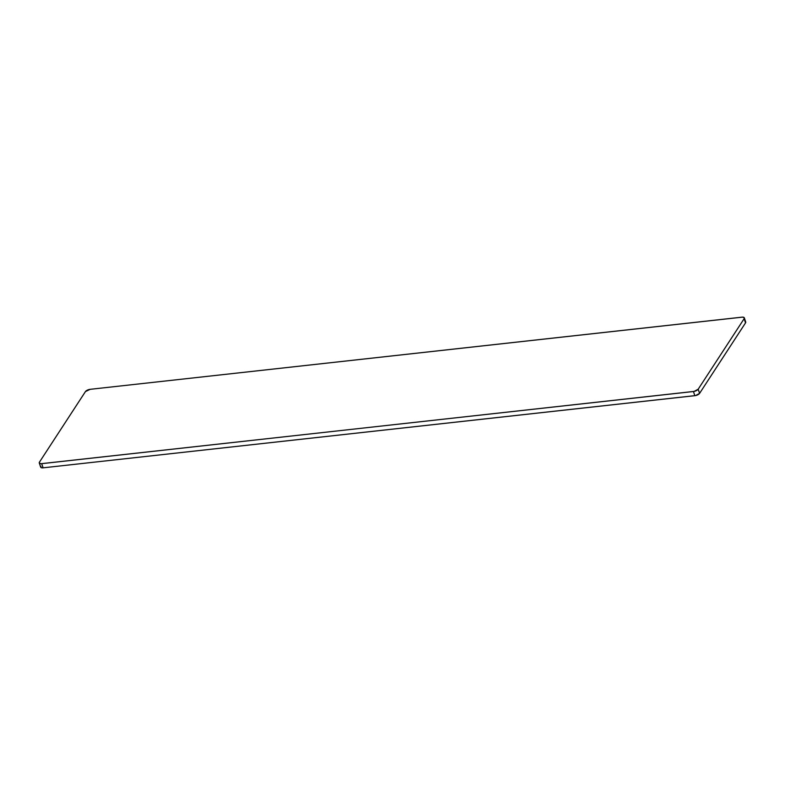 <?xml version="1.0" encoding="UTF-8"?>
<svg xmlns="http://www.w3.org/2000/svg" width="785" height="785" viewBox="0 0 785 785"><rect width="100%" height="100%" fill="white"/><g stroke="black" fill="none" stroke-linecap="round" stroke-linejoin="round"><path stroke-width="1.18" d="M40.869 466.3L41.006 467.546L43.096 467.831L695.549 395.571L699.582 393.383L745.534 322.87L745.397 321.624M39.279 462.983L40.683 467.153A3.866 1.599 -18.6 0 0 43.096 467.831L41.693 463.67A3.866 1.599 161.4 0 1 39.279 462.983A3.866 1.599 161.4 0 1 39.466 462.129L85.418 391.617L39.466 462.129L39.358 463.13L41.036 463.709L693.44 391.519L694.843 395.679L43.096 467.831L41.693 463.67L694.146 391.401L698.179 389.213L744.131 318.7L745.534 322.87L699.582 393.383L698.179 389.213L744.131 318.7L744.239 317.699L742.561 317.13L90.157 389.321L741.904 317.169A3.866 1.599 161.4 0 1 744.317 317.846A3.866 1.599 161.4 0 1 744.131 318.7L745.534 322.87A3.866 1.599 -18.6 0 0 745.721 322.017L744.317 317.846M90.157 389.321L85.418 391.617A3.866 1.599 161.4 0 1 90.157 389.321M699.582 393.383L698.179 389.213A3.866 1.599 161.4 0 1 693.44 391.519L694.843 395.679A3.866 1.599 -18.6 0 0 699.582 393.383"/></g></svg>
